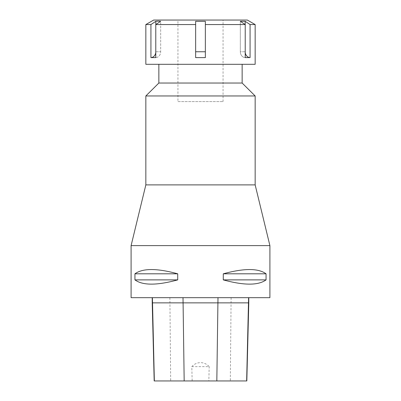 <?xml version="1.0" encoding="UTF-8"?>
<svg xmlns="http://www.w3.org/2000/svg" width="401" height="401" viewBox="0 0 401 401"><rect width="100%" height="100%" fill="white"/><g stroke="black" fill="none" stroke-linecap="round" stroke-linejoin="round"><path stroke-width="0.3" stroke-dasharray="2 1.5" d="M195.643 24.561L195.643 57.609L195.643 21.318L195.643 57.609L205.357 57.609L205.357 21.318L205.357 57.609L205.357 21.318L195.643 21.318L195.643 24.561L155.783 24.561L160.671 21.318L160.671 51.754A5.86 5.073 -90 0 1 155.783 57.609L155.783 24.561M255.156 64.295L145.844 64.295M150.926 24.561L150.926 57.609L155.783 57.609A5.86 5.073 -90 0 0 160.671 51.754L160.671 21.318L155.814 21.318L150.926 24.561L145.844 24.561M245.217 24.561L245.217 57.609L250.074 57.609A5.86 5.073 -90 0 1 245.186 51.754L245.186 21.318L240.329 21.318L245.217 24.561L205.357 24.561M250.074 57.609L250.074 24.561L245.186 21.318M255.156 24.561L250.074 24.561M155.783 52.386A5.86 5.073 90 0 0 155.814 51.754L155.814 24.541M155.814 21.318L155.814 51.754A5.86 5.073 90 0 1 150.926 57.609M245.186 24.541L245.186 51.754L240.329 51.754A5.86 5.073 90 0 0 245.217 57.609A5.86 5.073 90 0 1 240.329 51.754L240.329 21.318L240.329 51.754L245.186 51.754A5.86 5.073 -90 0 0 245.217 52.386M177.944 101.598L223.056 101.598L177.944 101.598L177.944 20.05L223.056 20.05L177.944 20.05M269.903 245.612L131.097 245.612M255.156 184.886L145.844 184.886M255.156 95.959L145.844 95.959M242.144 83.032L158.856 83.032M158.856 64.295L242.144 64.295L158.856 64.295M247.342 20.05L153.658 20.05M191.823 366.634L209.177 366.634C204.505 361.296 196.43 361.356 191.823 366.634L192.154 380.95L208.846 380.95L209.177 366.634M192.154 380.95L154.185 380.95M152.22 302.87L248.78 302.87M246.815 380.95L208.846 380.95M248.6 297.667L152.22 297.667L248.6 297.667M134.942 279.883C142.701 285.542 156.961 285.542 177.723 279.883L134.942 279.883L134.942 273.808C142.701 268.144 156.961 268.144 177.723 273.808L134.942 273.808M177.723 279.883L177.723 273.808M223.277 279.883C244.039 285.542 258.299 285.542 266.058 279.883L223.277 279.883L223.277 273.808C244.039 268.144 258.299 268.144 266.058 273.808L223.277 273.808M266.058 279.883L266.058 273.808M269.903 297.667L131.097 297.667M155.814 51.754L160.671 51.754L155.814 51.754M205.357 51.754L195.643 51.754M169.889 297.667L170.676 380.95M231.111 297.667L230.324 380.95M223.056 101.598L223.056 20.05"/><path stroke-width="0.6" d="M200.5 57.614L195.643 57.609L195.643 21.318L205.357 21.318L205.357 57.609L200.5 57.614M255.156 24.561L247.342 20.05L153.658 20.05L145.844 24.561L145.844 64.295L255.156 64.295L255.156 24.561L250.074 24.561L250.074 57.609L245.217 57.609L245.217 24.561L240.329 21.318L245.186 21.318L245.186 24.541M205.357 24.561L245.217 24.561M155.814 24.541L155.814 21.318L158.24 21.178L160.671 21.318L155.783 24.561L195.643 24.561M155.783 24.561L155.783 57.609L153.167 57.614L150.926 57.609L150.926 24.561L155.814 21.318M145.844 24.561L150.926 24.561M150.926 57.609A5.86 5.073 90 0 0 155.783 52.386M245.217 52.386A5.86 5.073 -90 0 0 250.074 57.609M245.186 21.318L250.074 24.561M131.097 245.612L269.903 245.612L255.156 184.886L255.156 95.959L145.844 95.959L145.844 184.886L131.097 245.612L131.097 297.667L269.903 297.667L269.903 245.612M145.844 184.886L255.156 184.886M255.156 95.959L242.144 83.032L158.856 83.032L145.844 95.959M158.856 83.032L158.856 64.295M152.22 302.87L154.185 380.95L246.815 380.95L248.78 302.87L152.22 302.87L152.22 297.667M266.058 279.883C258.299 285.542 244.039 285.542 223.277 279.883L266.058 279.883L266.058 273.808C258.299 268.144 244.039 268.144 223.277 273.808L266.058 273.808M223.277 279.883L223.277 273.808M177.723 279.883C156.961 285.542 142.701 285.542 134.942 279.883L177.723 279.883L177.723 273.808C156.961 268.144 142.701 268.144 134.942 273.808L177.723 273.808M134.942 279.883L134.942 273.808M195.643 51.754L205.357 51.754M246.65 380.95L248.6 297.667M216.826 380.95L217.989 297.667M184.174 380.95L183.011 297.667M154.35 380.95L152.4 297.667M242.144 83.032L242.144 64.295M248.78 302.87L248.78 297.667"/></g></svg>
